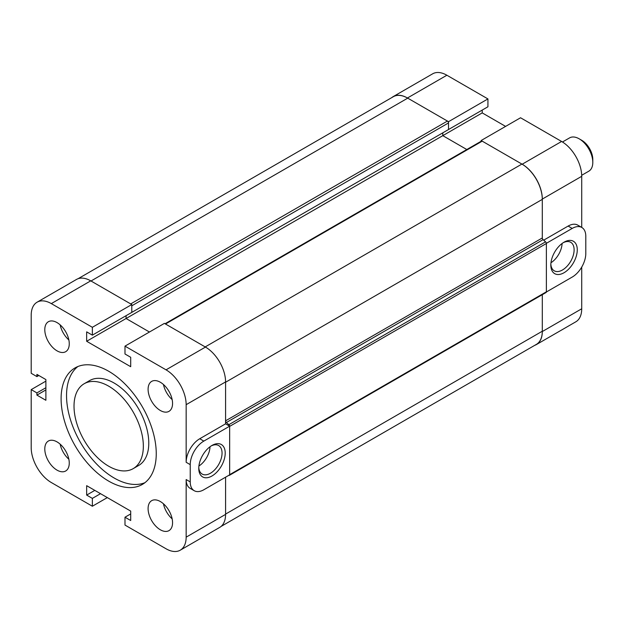 <?xml version="1.0" encoding="UTF-8"?>
<svg xmlns="http://www.w3.org/2000/svg" width="624" height="624" viewBox="0 0 624 624"><rect width="100%" height="100%" fill="white"/><g stroke="black" fill="none" stroke-linecap="round" stroke-linejoin="round"><path stroke-width="0.94" d="M534.815 345.298A28.447 16.427 -120 0 0 536.406 344.565A28.447 16.427 -120 0 0 542.303 331.539L542.303 294.684L542.295 331.227A28.837 16.645 -120 0 1 536.32 344.425L221.107 526.422M536.406 344.565L575.827 321.805A28.447 16.427 -120 0 0 581.716 308.779L581.716 267.095M581.716 227.409L581.716 176.311A28.447 16.427 -120 0 0 561.6 141.469L520.549 117.764L481.135 140.525L481.135 141.258M546.374 243.329L546.374 291.985L572.2 277.079A19.227 11.099 120 0 0 585.796 253.531L585.796 236.27A19.227 11.099 120 0 0 581.818 227.471A19.227 11.099 120 0 0 572.2 228.423L546.359 243.321M393.237 96.58A28.447 16.427 -120 0 1 407.456 97.991L448.508 121.688L487.929 98.927L446.878 75.231A28.447 16.427 -120 0 0 432.65 73.819L393.237 96.58A28.447 16.427 -120 0 0 391.817 97.578M487.929 98.927L487.929 106.782L448.508 129.535L448.508 121.688M482.219 110.074L482.219 112.897L505.596 126.399M542.303 238.095L542.303 199.072A28.447 16.427 -120 0 0 522.179 164.221L481.135 140.525M572.2 228.423L568.129 226.067L543.691 240.17M568.129 226.067A19.227 11.099 -60 0 1 577.738 225.116L581.818 227.471M229.655 426.184L203.83 441.098A19.227 11.099 120 0 0 190.234 464.638L190.234 481.907A19.227 11.099 120 0 0 194.22 490.706A19.227 11.099 120 0 0 203.83 489.754L229.655 474.841L229.655 426.184L225.576 423.829L225.576 381.927A28.447 16.427 60 0 0 205.46 347.077L164.408 323.38L124.987 346.141L124.987 353.987L130.697 357.279L130.697 366.701L86.658 341.273L126.079 318.513L126.079 315.689L126.079 318.513L149.456 332.015L126.079 318.513L442.798 135.658L442.798 132.834L442.798 135.658L482.219 112.897M442.798 135.658L466.814 149.526L442.798 135.658M564.049 272.727A18.697 10.795 -60 0 1 550.828 265.091A18.697 10.795 -60 0 1 564.049 242.19A18.697 10.795 -60 0 1 577.27 249.818A18.697 10.795 -60 0 1 564.049 272.727M563.23 242.689A16.466 9.508 -60 0 1 570.703 242.284A16.466 9.508 -60 0 1 573.23 255.481A16.466 9.508 -60 0 1 562.466 269.989A16.466 9.508 -60 0 1 554.237 270.808A16.466 9.508 -60 0 1 550.852 264.139M562.091 243.485A16.466 9.508 -60 0 1 550.969 262.743M225.576 381.615A28.837 16.645 -120 0 1 225.584 382.239L225.584 420.826L542.295 237.97L542.295 199.384A28.837 16.645 -120 0 0 521.906 164.065L482.212 141.157A1.537 0.889 -120 0 0 481.447 141.079L165.048 323.747M225.584 420.826A1.537 0.889 -120 0 0 226.387 422.503L543.098 239.647A1.537 0.889 -120 0 1 542.295 237.97M228.735 475.379L228.852 475.41A1.537 0.889 -120 0 0 229.343 475.363L546.055 292.516A1.537 0.889 -120 0 0 546.374 291.806L546.374 243.508A1.537 0.889 -120 0 0 545.563 241.831L543.098 239.647M229.648 426.184A1.537 0.889 -120 0 0 228.852 424.687L226.387 422.503M229.655 474.778A1.537 0.889 -120 0 0 229.663 474.661L229.663 426.364A1.537 0.889 -120 0 0 229.655 426.239M229.343 475.363A1.537 0.889 -120 0 0 229.648 474.848M225.576 514.683A28.837 16.645 -120 0 0 225.584 514.082L225.584 477.196L225.576 514.394A28.447 16.427 60 0 1 219.687 527.42L180.266 550.181A28.447 16.427 60 0 1 166.039 548.769L124.987 525.073L124.987 517.218L130.697 520.517L130.697 511.103L86.658 485.675L86.658 495.089L92.368 498.389L92.368 506.236L51.316 482.531A28.447 16.427 60 0 1 31.2 447.689L31.2 389.618L36.91 392.909L36.91 395.109L45.88 400.288L45.88 379.571L36.91 374.392L36.91 376.592L31.2 373.292L31.2 315.221A28.447 16.427 60 0 1 37.089 302.195A28.447 16.427 60 0 1 51.316 303.607L92.368 327.304L92.368 335.15L86.658 331.859L86.658 341.273M131.789 305.674A1.537 0.889 -120 0 1 131.789 305.799L131.789 312.39L448.508 129.542L448.508 122.944A1.537 0.889 -120 0 0 447.416 121.064L407.729 98.147A28.837 16.645 -120 0 0 393.307 96.72L78.101 278.702M130.798 303.974A1.537 0.889 -120 0 0 130.705 303.919L91.01 281.003A28.837 16.645 -120 0 0 90.574 280.753M205.639 347.186A28.837 16.645 -120 0 0 205.195 346.921L165.5 324.004A1.537 0.889 -120 0 0 165.407 323.957M37.089 302.195L76.51 279.435A28.447 16.427 60 0 1 90.737 280.847L131.789 304.543L92.368 327.304M108.677 371.249A67.283 38.844 60 0 1 152.63 430.537A67.283 38.844 60 0 1 142.319 484.45A67.283 38.844 60 0 1 75.036 445.606A67.283 38.844 60 0 1 75.036 367.918A67.283 38.844 60 0 1 108.677 371.249M144.924 482.695A67.283 38.844 60 0 1 80.473 442.471A67.283 38.844 60 0 1 77.867 366.538M124.987 346.141L166.039 369.837A28.447 16.427 60 0 1 186.155 404.68L186.155 462.283A19.227 11.099 -60 0 1 199.75 438.742L225.576 423.829M194.22 490.706L190.141 488.35A19.227 11.099 -60 0 1 186.155 479.552L186.155 537.155A28.447 16.427 60 0 1 180.266 550.181M57.026 350.844A17.3 9.992 -120 0 0 65.676 351.702A17.3 9.992 -120 0 0 65.676 331.726A17.3 9.992 -120 0 0 48.376 321.734A17.3 9.992 -120 0 0 45.724 335.603A17.3 9.992 -120 0 0 57.026 350.844M57.026 470.137A17.3 9.992 -120 0 0 65.676 470.995A17.3 9.992 -120 0 0 65.676 451.012A17.3 9.992 -120 0 0 48.376 441.028A17.3 9.992 -120 0 0 45.724 454.888A17.3 9.992 -120 0 0 57.026 470.137M160.329 529.776A17.3 9.992 -120 0 0 168.979 530.634A17.3 9.992 -120 0 0 168.979 510.658A17.3 9.992 -120 0 0 151.679 500.666A17.3 9.992 -120 0 0 149.027 514.535A17.3 9.992 -120 0 0 160.329 529.776M160.329 410.491A17.3 9.992 -120 0 0 168.979 411.349A17.3 9.992 -120 0 0 168.979 391.373A17.3 9.992 -120 0 0 151.679 381.381A17.3 9.992 -120 0 0 149.027 395.242A17.3 9.992 -120 0 0 160.329 410.491M108.677 386.162A49.015 28.298 60 0 1 140.704 429.359A49.015 28.298 60 0 1 133.185 468.64A49.015 28.298 60 0 1 84.17 440.333A49.015 28.298 60 0 1 84.17 383.737A49.015 28.298 60 0 1 108.677 386.162M84.17 383.737L89.606 380.593A49.015 28.298 60 0 1 114.114 383.027A49.015 28.298 60 0 1 146.141 426.215A49.015 28.298 60 0 1 138.622 465.496L133.185 468.64M45.88 381.139L31.2 389.618M107.32 497.601L92.368 506.236M210.023 446.745A16.466 9.508 -60 0 1 198.908 466.003M211.169 445.949A16.466 9.508 -60 0 1 218.642 445.544A16.466 9.508 -60 0 1 218.642 464.56A16.466 9.508 -60 0 1 202.168 474.068A16.466 9.508 -60 0 1 198.783 467.392M211.981 445.45A18.697 10.795 -60 0 1 225.209 453.079A18.697 10.795 -60 0 1 211.981 475.987A18.697 10.795 -60 0 1 198.76 468.351A18.697 10.795 -60 0 1 211.981 445.45L211.981 445.45M163.457 384.509A17.3 9.992 -120 0 0 172.162 399.586M163.457 503.794A17.3 9.992 -120 0 0 172.162 518.872M60.154 444.155A17.3 9.992 -120 0 0 68.851 459.233M60.154 324.87A17.3 9.992 -120 0 0 68.851 339.94M131.789 304.543L131.789 312.39L92.368 335.15M130.697 513.926L124.987 517.218M94.817 490.378L86.658 495.089M100.526 493.678L92.368 498.389M38.813 375.492L36.91 376.592M45.88 387.73L36.91 392.909M45.88 389.93L36.91 395.109M581.701 175.289L588.822 171.179A19.227 11.099 -120 0 0 592.8 162.38L592.8 159.487A15.686 9.056 -120 0 0 581.708 140.275L579.205 138.832A19.227 11.099 -120 0 0 569.595 137.881L562.474 141.991M592.8 162.38A19.227 11.099 -120 0 0 579.205 138.832M542.303 331.539L581.716 308.779M407.456 97.991L446.878 75.231M542.303 199.072L581.716 176.311M522.179 164.221L561.6 141.469M225.584 382.239L542.295 199.384M228.852 424.687L545.563 241.831M229.663 426.364L546.374 243.508M229.663 474.661L546.374 291.806M225.584 514.082L542.295 331.227M91.01 281.003L407.729 98.147M130.705 303.919L447.416 121.064M131.789 305.799L448.508 122.944M165.5 324.004L482.212 141.157M205.195 346.921L521.906 164.065M90.737 280.847L51.316 303.607M205.46 347.077L166.039 369.837M225.576 381.927L186.155 404.68M190.234 481.907L186.155 479.552M190.234 464.638L186.155 462.283M225.576 514.394L186.155 537.155M203.83 441.098L199.75 438.742"/></g></svg>
